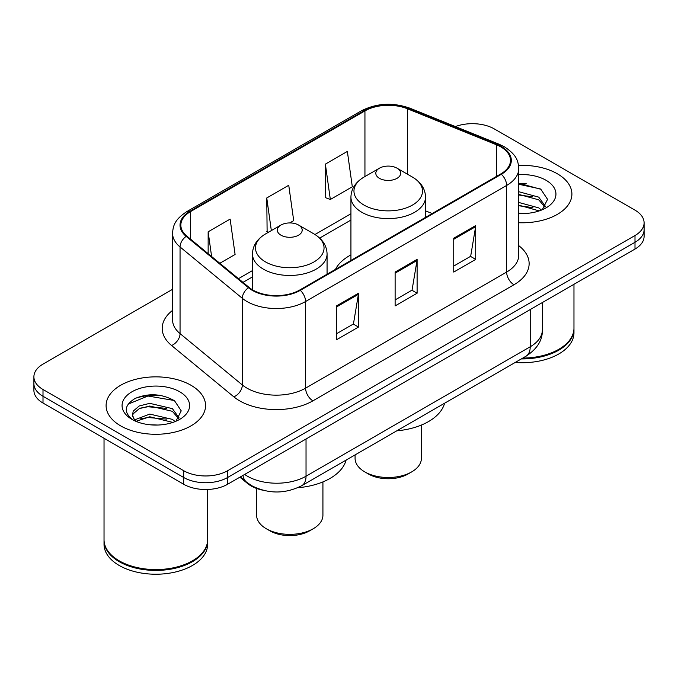 <?xml version="1.0" encoding="UTF-8"?>
<svg xmlns="http://www.w3.org/2000/svg" width="678" height="678" viewBox="0 0 678 678"><rect width="100%" height="100%" fill="white"/><g stroke="black" fill="none" stroke-linecap="round" stroke-linejoin="round"><path stroke-width="1.02" d="M350.933 254.894A54.918 31.705 0 0 0 335.474 269.369M262.445 490.109A31.086 17.95 180 0 1 247.614 483.541L239.893 477.176M159.983 395.299A41.443 23.925 0 0 0 135.719 398.189M526.314 183.797A41.443 23.925 0 0 0 518.772 183.763M172.559 289.32L43.002 364.12A31.086 17.95 0 0 0 33.9 376.807L33.9 390.342A31.086 17.95 0 0 0 43.002 403.037L183.679 484.253A31.086 17.95 0 0 0 227.639 484.253L634.998 249.063A31.086 17.95 0 0 0 644.1 236.376L644.1 229.605A31.086 17.95 0 0 1 634.998 242.292A31.086 17.95 0 0 0 644.1 229.605L644.1 222.833A31.086 17.95 0 0 0 634.998 210.146L494.321 128.93A31.086 17.95 0 0 0 455.404 126.574M33.9 376.807A31.086 17.95 0 0 0 43.002 389.494L183.679 470.71A31.086 17.95 0 0 0 227.639 470.71L227.639 477.481L634.998 242.292L227.639 477.481A31.086 17.95 0 0 1 183.679 477.481A31.086 17.95 0 0 0 227.639 477.481L227.639 484.253M43.002 389.494L43.002 396.266L183.679 477.481L43.002 396.266A31.086 17.95 0 0 1 33.9 383.579A31.086 17.95 0 0 0 43.002 396.266L43.002 403.037M557.333 173.771A49.731 28.713 0 0 0 518.543 165.432A49.731 28.713 0 0 1 557.333 173.771A49.731 28.713 0 0 1 571.901 194.069A49.731 28.713 0 0 0 557.333 173.771M191.001 385.265A49.731 28.713 0 0 0 136.803 379.044A49.731 28.713 0 0 0 106.099 405.571A49.731 28.713 0 0 0 120.667 425.877A49.731 28.713 0 0 0 174.865 432.098A49.731 28.713 0 0 0 205.57 405.571A49.731 28.713 0 0 0 191.001 385.265A49.731 28.713 0 0 0 136.803 379.044A49.731 28.713 0 0 0 106.099 405.571A49.731 28.713 0 0 0 120.667 425.877A49.731 28.713 0 0 0 174.865 432.098A49.731 28.713 0 0 0 205.57 405.571A49.731 28.713 0 0 0 191.001 385.265M500.771 146.863A33.154 19.145 180 0 1 510.483 160.398A33.154 19.145 180 0 1 500.771 173.932L299.727 290.006A33.154 19.145 180 0 1 249.123 287.447L186.848 236.097A33.154 19.145 180 0 1 180.848 225.121A33.154 19.145 180 0 1 190.56 211.587L364.942 110.904A33.154 19.145 180 0 1 407.402 108.76L496.347 144.719A33.154 19.145 180 0 1 500.771 146.863M501.356 146.524A33.985 19.62 0 0 0 496.821 144.329L407.876 108.37A33.985 19.62 0 0 0 364.349 110.573L189.976 211.248A33.985 19.62 0 0 0 186.17 236.376L248.445 287.726A33.985 19.62 0 0 0 300.312 290.345L501.356 174.271A33.985 19.62 0 0 0 501.356 146.524M336.508 305.914L336.508 339.754L358.493 327.067L358.493 293.227L336.508 305.914M336.508 333.746L353.441 323.974L358.399 294.345A8.289 4.788 -120 0 0 358.493 293.227M353.289 324.059L358.493 327.067M453.735 238.232L453.735 272.073L475.719 259.386L475.719 225.545L453.735 238.232M453.735 266.073L470.668 256.292L475.625 226.664A8.289 4.788 -120 0 0 475.719 225.545M470.515 256.377L475.719 259.386M395.121 272.073L395.121 305.914L417.106 293.227L417.106 259.386L395.121 272.073M395.121 299.913L412.055 290.133L417.012 260.505A8.289 4.788 -120 0 0 417.106 259.386M411.902 290.218L417.106 293.227M518.772 222.723A49.731 28.713 0 0 0 571.901 194.069A49.731 28.713 0 0 1 518.772 222.723M227.639 470.71L634.998 235.529A31.086 17.95 0 0 0 644.1 222.833M325.372 164.127L330.33 199.485L352.314 186.789L347.356 151.431L325.372 164.127L325.728 197.756M219.816 263.284L235.088 254.47L230.13 219.113L208.146 231.8L208.146 253.665M289.718 222.935L293.701 220.63L288.743 185.272L266.759 197.968L267.115 231.596M268.624 232.164L266.759 231.469M266.759 197.968L271.336 230.596M330.33 199.485L325.372 197.629M208.146 231.8L211.612 256.521M522.797 358.077A51.808 29.908 0 0 0 558.799 349.314A51.808 29.908 0 0 0 573.969 328.16L573.969 284.294M522.577 358.196A51.291 29.612 0 0 0 558.435 349.526A51.291 29.612 0 0 0 558.613 349.424M521.331 358.916A51.808 29.908 0 0 0 573.969 329.008A51.808 29.908 0 0 0 573.969 328.584M515.204 362.459A51.808 29.908 0 0 0 573.969 332.822L573.969 329.008M518.772 213.206L524.399 213.536M518.772 202.459L538.73 207.883L541.468 210.078M518.772 205.146L539.222 210.909M518.772 191.713L538.73 197.137L545.459 206.434M518.772 194.4L538.73 199.824L544.926 207.129M518.772 213.477A33.781 19.509 0 0 0 546.053 207.866A33.781 19.509 0 0 0 546.053 180.28A33.781 19.509 0 0 0 518.772 174.661M542.264 209.748L547.561 199.357L540.866 189.272L518.772 183.221M518.772 184.263L540.408 188.959M518.772 195.01L532.925 196.857M518.772 205.756L532.925 207.604M355.077 454.904L355.077 458.362A33.154 19.145 0 0 0 364.789 471.896L368.451 474.015A27.976 16.153 0 0 0 408.02 474.015L411.682 471.896A33.154 19.145 0 0 0 421.394 458.362L421.394 425.055M368.451 474.015L364.789 471.896A33.154 19.145 0 0 0 411.682 471.896M379.443 178.331A12.433 7.178 0 0 0 397.028 178.331A12.433 7.178 0 0 0 397.028 168.186L412.461 177.094A34.264 19.781 0 0 1 412.461 205.078A34.264 19.781 0 0 1 364.001 205.078A34.264 19.781 0 0 1 364.001 177.094C355.569 182.111 351.212 188.764 350.933 197.069A37.298 21.535 0 0 0 361.857 212.299A37.298 21.535 0 0 0 402.512 216.96A37.298 21.535 0 0 0 425.538 197.069C425.259 188.764 420.902 182.111 412.461 177.094L397.028 168.186A12.433 7.178 0 0 0 379.443 168.186A12.433 7.178 0 0 0 379.443 178.331M396.783 430.827A56.986 32.9 0 0 0 444.582 403.232M256.606 488.465L256.606 515.212A33.154 19.145 0 0 0 266.318 528.755L269.98 530.866A27.976 16.153 0 0 0 309.549 530.866L313.211 528.755A33.154 19.145 0 0 0 322.923 515.212L322.923 481.905M269.98 530.866L266.318 528.755A33.154 19.145 0 0 0 313.211 528.755M280.972 235.19A12.433 7.178 0 0 0 298.557 235.19A12.433 7.178 0 0 0 298.557 225.037L313.999 233.944A34.264 19.781 0 0 1 313.999 261.928A34.264 19.781 0 0 1 265.539 261.928A34.264 19.781 0 0 1 265.539 233.944C257.098 238.961 252.741 245.614 252.462 253.919A37.298 21.535 0 0 0 263.386 269.149A37.298 21.535 0 0 0 304.041 273.819A37.298 21.535 0 0 0 327.067 253.919C326.788 245.614 322.431 238.961 313.999 233.944L298.557 225.037A12.433 7.178 0 0 0 280.972 225.037A12.433 7.178 0 0 0 280.972 235.19M297.744 487.728A56.986 32.9 0 0 0 346.111 460.082M192.281 560.918A51.291 29.612 0 0 1 192.103 561.028A51.291 29.612 0 0 1 119.565 561.028L119.201 560.816A51.808 29.908 0 0 0 192.467 560.816A51.808 29.908 0 0 0 207.638 539.663L207.638 489.465M104.031 540.086A51.808 29.908 0 0 0 104.031 540.51A51.808 29.908 0 0 0 119.201 561.664A51.808 29.908 0 0 0 175.661 568.147A51.808 29.908 0 0 0 207.638 540.51A51.808 29.908 0 0 0 207.638 540.086M104.031 540.51L104.031 544.315A51.808 29.908 0 0 0 119.201 565.469A51.808 29.908 0 0 0 175.661 571.952A51.808 29.908 0 0 0 207.638 544.315L207.638 540.51M150.177 424.801L158.067 425.038M134.685 419.843L149.77 414.089L172.398 419.377L175.136 421.58M136.075 421.292L149.77 416.775L172.89 422.411M134.922 420.894L132.498 415.216A23.425 13.526 0 0 0 136.286 421.479M132.498 415.216L133.21 411.114L139.27 405.953L149.77 403.342L172.398 408.639L179.128 417.936M132.557 415.546L133.21 413.8L139.27 408.639L149.77 406.029L172.398 411.326L178.594 418.631M175.933 421.25L181.229 410.86L174.534 400.766C161.695 393.621 148.55 392.859 135.108 398.478C124.082 405.291 123.388 412.444 133.032 419.945L133.151 420.021M179.721 391.782A33.781 19.509 0 0 0 131.947 391.782A33.781 19.509 0 0 0 131.947 419.36A33.781 19.509 0 0 0 179.721 419.36A33.781 19.509 0 0 0 179.721 391.782M104.031 438.268L104.031 539.663A51.808 29.908 0 0 0 119.201 560.816L119.565 561.028M128.091 404.156L147.931 396.011L174.077 400.461M140.482 408.114L147.931 406.758L166.593 408.359M140.482 418.851L147.931 417.504L166.593 419.106M134.549 419.674L135.125 419.411M247.614 482.973L247.614 483.541M244.631 474.439A41.443 23.925 0 0 0 247.419 476.21A41.443 23.925 0 0 0 306.032 476.21L530.221 346.772A41.443 23.925 0 0 0 542.366 329.855C542.671 340.136 537.188 348.941 525.933 356.264L301.735 485.702A20.721 11.967 60 0 0 306.032 476.21L306.032 438.988M530.221 309.549L530.221 346.772A20.721 11.967 60 0 1 525.933 356.264M242.953 475.405A20.721 13.857 129.5 0 0 246.563 482.143L240.275 476.956M634.998 249.063L634.998 235.529M183.679 484.253L183.679 470.71M518.772 245.665A51.808 29.908 180 0 1 513.958 284.76L312.914 400.834A10.365 5.983 60 0 1 305.592 388.147L506.635 272.073A41.443 23.925 0 0 0 518.772 255.157L518.772 168.525A41.443 23.925 180 0 1 506.635 185.441A10.365 5.983 -120 0 0 501.356 174.271M312.914 400.834A51.808 29.908 180 0 1 239.648 400.834A51.808 29.908 180 0 1 233.842 396.842L171.568 345.492A51.808 29.908 180 0 1 172.559 310.388M246.978 388.147A41.443 23.925 0 0 0 305.592 388.147L305.592 301.515A41.443 23.925 180 0 1 242.334 298.32L180.051 246.97A41.443 23.925 180 0 1 172.559 233.24L172.559 319.872A41.443 23.925 0 0 0 180.051 333.601L242.334 384.951A41.443 23.925 0 0 0 246.978 388.147M518.772 168.525C518.102 161.398 517.441 155.474 504.491 146.855L499.042 144.211A10.365 4.856 112 0 0 496.821 144.329M499.042 144.211L410.097 108.26C392.935 102.183 376.637 103.064 361.221 110.904A10.365 5.983 60 0 1 364.349 110.573M189.976 211.248A10.365 5.983 -120 0 0 186.848 211.578C174.28 219.816 173.136 226.02 172.559 233.24M186.17 236.376A10.365 6.933 129.5 0 0 180.051 246.97L180.051 333.601A10.365 6.933 -50.5 0 1 171.568 345.492M410.097 108.26A10.365 4.856 112 0 0 407.876 108.37M248.445 287.726A10.365 6.933 129.5 0 0 242.334 298.32L242.334 384.951A10.365 6.933 -50.5 0 1 233.842 396.842M300.312 290.345A10.365 5.983 60 0 1 305.592 301.515L506.635 185.441L506.635 272.073A10.365 5.983 60 0 0 513.958 284.76M190.56 211.587L190.56 239.165M496.347 144.719L496.347 176.492M407.402 108.76L407.402 174.17M432.183 213.536L425.538 210.85M364.942 110.904L364.942 176.56M350.933 213.748L314.948 234.52M252.462 270.598L238.478 278.675M395.121 273.149L417.012 260.505M453.735 239.309L475.625 226.664M336.508 306.981L358.399 294.345M301.735 485.702C285.065 494.076 268.386 494.076 251.708 485.702L246.563 482.143M542.366 329.855L542.366 302.541M361.221 110.904L186.848 211.578M350.933 220.053L319.677 238.097M252.462 276.904L242.978 282.379M425.538 217.375L425.538 197.069M350.933 260.445L350.933 197.069M379.443 168.186L364.001 177.094M327.067 274.226L327.067 253.919M252.462 289.786L252.462 253.919M280.972 225.037L265.539 233.944"/></g></svg>
